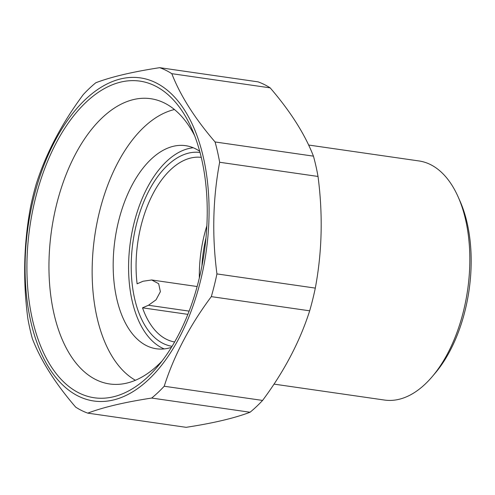 <?xml version="1.0" encoding="UTF-8"?>
<svg xmlns="http://www.w3.org/2000/svg" width="495" height="495" viewBox="0 0 495 495"><rect width="100%" height="100%" fill="white"/><g stroke="black" fill="none" stroke-linecap="round" stroke-linejoin="round"><path stroke-width="0.74" d="M148.011 376.72A159.959 88.129 98.2 0 1 32.385 319.318A159.959 88.129 98.2 0 1 86.136 102.168A159.959 88.129 98.2 0 1 191.806 128.824A159.959 88.129 98.2 0 1 157.503 366.671A159.959 88.129 98.2 0 1 148.011 376.72M162.1 360.96A144.107 79.392 98.2 0 1 158.041 365.001A144.107 79.392 98.2 0 1 109.599 383.959A144.107 79.392 98.2 0 1 49.036 273.091A144.107 79.392 98.2 0 1 102.304 117.668A144.107 79.392 98.2 0 1 150.74 98.703A144.107 79.392 98.2 0 1 194.597 135.605M85.505 99.371A163.226 89.923 98.2 0 1 203.495 157.936A163.226 89.923 98.2 0 1 148.642 379.517A163.226 89.923 98.2 0 1 30.659 320.952A163.226 89.923 98.2 0 1 85.505 99.371M164.21 386.242A177.216 97.633 98.2 0 1 158.023 392.486A177.216 97.633 98.2 0 1 151.68 398.054L250.049 412.242A177.216 97.633 -81.8 0 0 256.385 406.673A177.216 97.633 -81.8 0 0 262.579 400.43C284.124 371.516 299.828 341.643 309.678 310.817A177.216 97.633 -81.8 0 0 315.303 288.102C322.109 251.868 323.012 214.651 318.019 176.455A177.216 97.633 -81.8 0 0 313.44 156.148C304.976 134.318 290.553 111.554 270.177 87.862A177.216 97.633 -81.8 0 0 258.081 81.861L159.712 67.673A177.216 97.633 98.2 0 1 171.808 73.675C180.279 95.504 194.696 118.262 215.071 141.96A177.216 97.633 98.2 0 1 219.65 162.267C212.844 198.495 211.94 235.713 216.934 273.914A177.216 97.633 98.2 0 1 211.309 296.629C189.764 325.543 174.061 355.41 164.21 386.242L262.579 400.43M151.68 398.054C124.554 402.212 103.251 407.243 87.776 413.139A177.216 97.633 98.2 0 1 75.686 407.137C55.409 383.606 40.992 360.849 32.422 338.852A177.216 97.633 98.2 0 1 27.844 318.545C22.844 280.615 23.748 243.398 30.56 206.898A177.216 97.633 98.2 0 1 36.184 184.183C45.924 153.568 61.627 123.7 83.284 94.57A177.216 97.633 98.2 0 1 89.471 88.327A177.216 97.633 98.2 0 1 95.813 82.758C111.134 76.892 132.437 71.868 159.712 67.673M87.776 413.139L186.145 427.327C213.271 423.169 234.574 418.139 250.049 412.242M211.309 296.629L309.678 310.817M216.934 273.914L315.303 288.102M219.65 162.267L318.019 176.455M215.071 141.96L313.44 156.148M171.808 73.675L270.177 87.862M201.255 157.354A93.27 51.387 -81.8 0 0 170.602 169.723A93.27 51.387 -81.8 0 0 137.109 283.808L143.055 281.247L151.693 279.972L158.654 283.703L160.392 291.679L156.012 299.846L148.463 305.26L142.523 307.822A93.27 51.387 -81.8 0 0 174.624 341.971M172.062 346.321A97.936 53.955 98.2 0 1 131.262 270.697A97.936 53.955 98.2 0 1 167.471 165.398A97.936 53.955 98.2 0 1 200.017 152.46M205.982 237.903A89.075 49.073 -81.8 0 0 201.923 266.044M308.632 145.035L418.993 160.955A120.786 66.547 98.2 0 1 458.178 196.973A120.786 66.547 98.2 0 1 432.277 376.571A120.786 66.547 98.2 0 1 425.112 384.157A120.786 66.547 98.2 0 1 384.51 400.053L274.013 384.114M458.178 196.973L460.022 201.131A115.657 63.719 98.2 0 1 435.216 373.106L432.277 376.571M206.867 225.8A93.27 51.387 -81.8 0 0 199.349 277.905M187.859 314.356L142.523 307.822M193.217 147.751A102.601 56.523 -81.8 0 0 166.574 161.395A102.601 56.523 -81.8 0 0 128.595 265.147A102.601 56.523 -81.8 0 0 164.204 348.913M199.702 151.266A102.601 56.523 -81.8 0 0 185.65 145.672A102.601 56.523 -81.8 0 0 151.161 159.173A102.601 56.523 -81.8 0 0 113.237 269.837A102.601 56.523 -81.8 0 0 156.358 348.771A102.601 56.523 -81.8 0 0 171.412 347.372M174.45 109.537A139.906 77.078 -81.8 0 0 143.946 127.159A139.906 77.078 -81.8 0 0 92.28 263.532A139.906 77.078 -81.8 0 0 135.407 380.271M189.121 311.12L148.463 305.26M197.14 286.525L151.693 279.972"/></g></svg>
